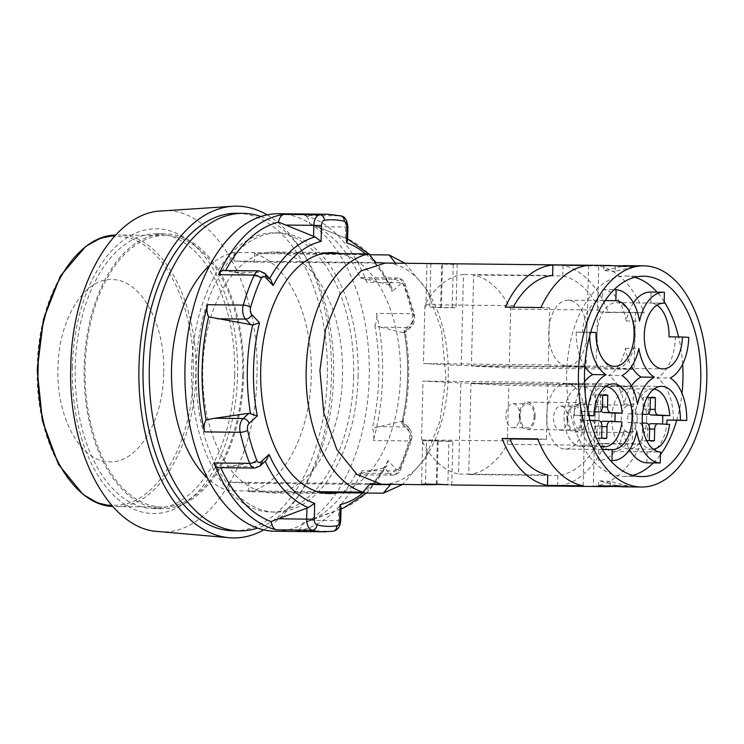 <?xml version="1.0" encoding="UTF-8"?>
<svg xmlns="http://www.w3.org/2000/svg" width="744" height="744" viewBox="0 0 744 744"><rect width="100%" height="100%" fill="white"/><g stroke="black" fill="none" stroke-linecap="round" stroke-linejoin="round"><path stroke-width="0.56" stroke-dasharray="3.72 2.79" d="M361.212 473.221L384.211 467.716L389.633 473.528L361.212 473.221L355.511 474.337A10.946 6.361 90.6 0 0 357.26 474.784A10.946 6.361 90.6 0 0 362.337 470.589A158.788 92.191 -89.4 0 1 296.856 530.891A10.946 6.361 90.6 0 0 302.473 523.172L339.887 509.175L341.05 507.445M369.452 254.755L343.672 254.476A120.454 69.936 -89.4 0 1 400.477 376.659A120.454 69.936 -89.4 0 1 337.85 492.714M320.766 492.528L279.893 492.091A120.454 69.936 90.6 0 0 342.528 376.036A120.454 69.936 90.6 0 0 285.715 253.853L343.672 254.476A120.454 69.936 90.6 0 0 340.417 253.611M233.979 261.042L254.309 262.083L254.513 253.518L285.715 253.853A120.454 69.936 90.6 0 0 273.932 251.993A120.454 69.936 90.6 0 0 265.385 252.802L234.183 252.467L233.979 261.042L375.497 262.558M323.342 253.425L265.385 252.802A120.454 69.936 90.6 0 0 202.759 368.857A120.454 69.936 90.6 0 0 259.563 491.049L228.362 490.714A120.454 69.936 -89.4 0 1 207.548 478.187M254.309 262.083L395.483 263.162M404.95 263.264L426.842 289.649L441.564 329.955L445.944 377.152L439.964 421.188L425.019 458.537L402.578 484.456M329.294 493.523L271.346 492.9A120.454 69.936 -89.4 0 0 279.893 492.091L248.691 491.756L248.896 483.181L369.415 484.484M254.513 253.518A120.454 69.936 -89.4 0 1 311.317 375.701A120.454 69.936 -89.4 0 1 248.691 491.756M209.836 265.329A120.454 69.936 -89.4 0 1 234.183 252.467M317.521 491.672L259.563 491.049A120.454 69.936 -89.4 0 0 271.346 492.9M248.896 483.181L228.566 482.14L228.362 490.714M228.566 482.14L370.094 483.656M386.024 263.06L385.271 263.051M382.9 484.242A110.605 64.216 -89.4 0 0 429.037 451.673A110.605 64.216 -89.4 0 0 448.251 376.938A110.605 64.216 90.6 0 0 430.711 296.605A110.605 64.216 90.6 0 0 386.787 263.097L395.827 263.608M260.939 216.523A158.788 92.191 -89.4 0 1 333.554 376.845A158.788 92.191 -89.4 0 1 257.591 528.082M236.899 213.268A158.788 92.191 -89.4 0 1 327.314 376.78A158.788 92.191 -89.4 0 1 233.495 530.825M267.133 214.867A165.903 96.32 -89.4 0 1 331.517 373.079A165.903 96.32 -89.4 0 1 263.748 529.877M161.439 210.98C213.509 204.981 260.614 286.421 256.94 376.064C256.159 463.047 208.311 538.219 157.998 531.495M72.363 366.941A142.355 82.649 90.6 0 0 193.245 496.536A142.355 82.649 90.6 0 0 199.262 250.077A142.355 82.649 90.6 0 0 72.363 366.941M234.686 375.283A137.435 79.794 -89.4 0 1 153.478 508.608A137.435 79.794 -89.4 0 1 75.172 370.326A137.435 79.794 -89.4 0 1 156.435 233.765A137.435 79.794 -89.4 0 1 234.686 375.283M243.604 375.376A137.435 79.794 -89.4 0 1 162.397 508.701A137.435 79.794 -89.4 0 1 84.081 370.419A137.435 79.794 -89.4 0 1 165.345 233.858A137.435 79.794 -89.4 0 1 243.604 375.376M242.646 375.329A135.789 78.836 -89.4 0 1 162.415 507.064A135.789 78.836 -89.4 0 1 85.039 370.438A135.789 78.836 -89.4 0 1 165.335 235.495A135.789 78.836 -89.4 0 1 242.646 375.329M598.697 265.924L563.041 265.543A110.605 64.216 -89.4 0 1 608.48 312.461L644.146 312.843A110.605 64.216 -89.4 0 0 598.697 265.924L597.023 334.54A32.848 19.074 90.6 0 0 615.279 368.354L634.018 369.312L635.413 312.396L644.146 312.843M625.992 265.636A110.605 64.216 -89.4 0 1 633.209 266.417L615.381 266.222A110.605 64.216 90.6 0 0 612.368 265.729M453.617 263.785L457.16 264.111L453.245 264.418L431.846 263.757M593.312 486.334A110.605 64.216 -89.4 0 0 640.937 444.196L605.272 443.805A110.605 64.216 -89.4 0 1 557.656 485.944L593.312 486.334L595.795 384.881L470.98 383.541L468.748 474.551A100.198 58.172 90.6 0 0 507.334 444.345L508.775 385.485L470.98 383.541M437.063 484.177L438.123 440.792L452.826 441.294L448.92 441.35L447.86 484.735L451.245 484.976M447.86 484.735L446.884 484.725M619.408 486.548L627.834 486.632A110.605 64.216 -89.4 0 1 623.611 486.827M540.916 307.542L549.649 307.988L549.202 326.104A32.848 19.074 90.6 0 0 548.914 338.046L548.254 364.904L586.058 366.848L461.243 365.509L463.466 274.499A100.198 58.172 90.6 0 0 424.88 304.705L423.438 363.565L461.243 365.509M588.532 265.403L586.858 334.01A32.848 19.074 90.6 0 0 568.156 300.185A32.848 19.074 90.6 0 0 549.202 326.104L548.914 338.046A32.848 19.074 90.6 0 0 566.993 365.871A32.848 19.074 90.6 0 0 567.449 365.881A32.848 19.074 90.6 0 0 586.858 334.01L586.058 366.848M634.967 330.513A32.848 19.074 90.6 0 0 616.432 302.668A32.848 19.074 90.6 0 0 597.023 334.54L596.223 367.369L615.279 368.354A32.848 19.074 90.6 0 0 615.725 368.364A32.848 19.074 90.6 0 0 634.679 342.445A32.848 19.074 90.6 0 0 635.144 336.493A32.848 19.074 90.6 0 0 634.967 330.513M583.147 485.804L584.821 417.198A32.848 19.074 90.6 0 0 566.565 383.383A32.848 19.074 90.6 0 0 566.119 383.374A32.848 19.074 90.6 0 0 547.175 409.284A32.848 19.074 90.6 0 0 546.877 421.225A32.848 19.074 90.6 0 0 565.412 449.069A32.848 19.074 90.6 0 0 584.821 417.198L585.63 384.36L547.826 382.416L546.44 439.332L537.707 438.886M640.937 444.196L632.205 443.74L633.59 386.824L595.795 384.881M632.939 413.692A32.848 19.074 90.6 0 0 614.851 385.866A32.848 19.074 90.6 0 0 614.404 385.848A32.848 19.074 90.6 0 0 594.986 417.719A32.848 19.074 90.6 0 0 613.698 451.552A32.848 19.074 90.6 0 0 632.642 425.633A32.848 19.074 90.6 0 0 633.107 419.681A32.848 19.074 90.6 0 0 632.939 413.692M633.451 302.91A43.803 25.436 90.6 0 0 626.15 320.971A43.803 25.436 90.6 0 0 602.752 289.621L602.482 300.557A32.848 19.074 90.6 0 0 602.036 300.548A32.848 19.074 90.6 0 0 582.617 332.419L595.99 332.559M602.482 300.557L605.151 300.595M602.752 289.621L614.079 289.742M682.639 364.132A100.198 58.172 90.6 0 0 678.602 336.958M664.178 301.636A100.198 58.172 90.6 0 0 657.045 292.15M634.781 277.317A100.198 58.172 90.6 0 0 625.881 276.043A100.198 58.172 90.6 0 0 566.63 375.608A100.198 58.172 90.6 0 0 623.723 476.42A100.198 58.172 90.6 0 0 632.651 475.342M653.362 462.917A100.198 58.172 90.6 0 0 660.43 454.677M676.705 420.407A100.198 58.172 90.6 0 0 682.006 393.334M656.98 305.189A32.848 19.074 90.6 0 0 650.768 303.041L651.028 292.094A43.803 25.436 90.6 0 0 650.433 292.076M673.339 420.369A43.803 25.436 90.6 0 0 656.878 377.878A43.803 25.436 90.6 0 0 675.375 337.181L669.023 336.855M646.861 462.842L647.122 451.906A32.848 19.074 90.6 0 0 647.578 451.915A32.848 19.074 90.6 0 0 654.283 449.906M656.357 448.353A32.848 19.074 90.6 0 0 666.726 424.229M584.496 381.719A43.803 25.436 90.6 0 0 574.229 415.282L580.59 415.608A32.848 19.074 90.6 0 0 598.846 449.423L598.576 460.369A43.803 25.436 90.6 0 0 599.171 460.387A43.803 25.436 90.6 0 0 623.453 431.492A43.803 25.436 90.6 0 0 629.526 449.692M582.617 332.419L576.265 332.094A43.803 25.436 90.6 0 0 584.812 366.541M631.414 386.099A43.803 25.436 90.6 0 0 624.123 404.15A43.803 25.436 90.6 0 0 608.592 375.394A43.803 25.436 90.6 0 0 625.49 348.313A43.803 25.436 90.6 0 0 631.563 366.513M552.615 275.457L463.466 274.499M548.254 364.904L423.438 363.565M514.03 305.663L424.88 304.705M513.992 307.253L549.649 307.988M505.25 307.16L513.983 307.607M557.656 485.944L557.907 475.509A100.198 58.172 90.6 0 0 596.493 445.303L596.539 443.359L632.205 443.74M605.272 443.805L596.539 443.359M608.48 312.461L599.748 312.015L599.794 310.071A100.198 58.172 90.6 0 0 562.78 275.978L473.63 275.02L471.408 366.029L509.203 367.973L510.644 309.113A100.198 58.172 90.6 0 0 473.63 275.02M563.041 265.543L562.78 275.978M510.728 440.894L421.569 439.937A100.198 58.172 90.6 0 0 458.583 474.03L460.815 383.021L423.011 381.077L421.569 439.937M547.742 474.988L458.583 474.03M537.847 439.248L546.44 439.332M547.826 382.416L423.011 381.077M585.63 384.36L460.815 383.021M633.59 386.824L508.775 385.485M596.493 445.303L507.334 444.345M557.907 475.509L468.748 474.551M650.768 303.041L663.239 303.18M675.375 337.181L688.749 337.33M656.878 377.878L670.251 378.026M647.122 451.906L660.495 452.045M623.453 431.492L636.827 431.641M598.576 460.369L599.171 460.387M598.846 449.423L602.287 449.46M580.59 415.608L588.83 415.691M574.229 415.282L588.783 415.478M587.825 411.209A43.803 25.436 90.6 0 0 587.602 415.422M576.265 332.094L589.639 332.233A43.803 25.436 90.6 0 0 589.648 336.167M590.717 332.289L589.639 332.233M626.15 320.971L639.524 321.11M651.028 292.094L664.401 292.243M625.49 348.313L638.864 348.452M608.592 375.394L621.965 375.543M624.123 404.15L637.496 404.299M599.748 312.015L635.413 312.396M599.794 310.071L510.644 309.113M634.018 369.312L509.203 367.973M596.223 367.369L471.408 366.029M627.834 486.632L627.843 485.981L610.126 481.415L610.015 485.981M615.381 266.222L615.26 271.253L633.2 267.068L633.209 266.417M610.126 481.415L598.688 480.819L598.567 485.86M616.395 486.046L616.413 485.395L598.688 480.819M603.942 265.636L603.821 270.667L621.761 266.482L621.779 265.831M627.843 485.981L616.413 485.395M626.067 485.962L614.628 485.376M615.26 271.253L603.821 270.667M631.414 267.049L619.975 266.464M633.2 267.068L621.761 266.482M440.597 307.691L429.8 307.132L456.091 307.765L440.597 307.691L441.657 264.297M448.92 441.35L422.629 440.718L426.535 440.671L425.475 484.056M438.123 440.792L426.535 440.671M353.642 376.613A139.621 81.068 -89.4 0 1 271.142 512.058A139.621 81.068 -89.4 0 1 191.58 371.582A139.621 81.068 -89.4 0 1 274.145 232.835A139.621 81.068 -89.4 0 1 353.642 376.613M358.097 376.659A139.621 81.068 90.6 0 0 278.6 232.881A139.621 81.068 90.6 0 0 196.044 371.628A139.621 81.068 90.6 0 0 275.596 512.114A139.621 81.068 90.6 0 0 358.097 376.659M278.805 213.723A158.788 92.191 -89.4 0 1 369.219 377.227A158.788 92.191 -89.4 0 1 275.392 531.272M380.686 327.193L403.415 332.745L409.107 327.5L380.686 327.193L374.827 325.407A10.946 6.361 90.6 0 0 376.427 313.382A158.788 92.191 90.6 0 1 382.593 377.375A158.788 92.191 -89.4 0 1 373.321 440.569A10.946 6.361 90.6 0 0 372.307 428.414L402.272 421.113L403.127 421.941L401.639 423.308L409.433 431.659A5.478 3.804 -43 0 0 408.977 427.874A5.478 3.804 -43 0 0 406.68 426.954L401.249 421.141M403.415 332.745L405.322 331.833L403.918 330.252L412.092 322.729A5.478 3.915 47.4 0 1 411.339 326.7A5.478 3.915 47.4 0 1 409.107 327.5A10.946 6.361 90.6 0 0 412.092 313.773A158.788 92.191 90.6 0 0 402.597 282.701L366.941 282.32A158.788 92.191 90.6 0 0 304.566 215.444A10.946 6.361 90.6 0 1 309.792 223.712A152.213 88.378 -89.4 0 1 311.671 224.437A152.213 88.378 -89.4 0 1 360.31 277.875L389.837 284.98L391.558 286.924L392.135 291.685L400.309 284.152A5.478 3.915 -132.6 0 0 394.385 279.288L365.964 278.981M366.941 282.32A10.946 6.361 90.6 0 0 361.779 277.596A10.946 6.361 90.6 0 0 360.31 277.875M374.827 325.407A152.213 88.378 -89.4 0 1 372.307 428.414M355.511 474.337A152.213 88.378 -89.4 0 1 308.481 521.265A152.213 88.378 -89.4 0 1 302.473 523.172M220.773 467.706A152.213 88.378 -89.4 0 1 220.633 467.399L263.581 461.513L266.343 460.238M219.164 467.688A10.946 6.361 90.6 0 0 220.633 467.399M264.929 273.439A5.478 3.804 -43 0 0 262.632 272.518L234.211 272.211L225.441 270.946A152.213 88.378 -89.4 0 1 225.665 270.518M225.441 270.946A10.946 6.361 90.6 0 0 223.684 270.5M384.211 467.716L387.14 465.456L388.015 460.573L395.799 468.925A5.478 3.181 90.6 0 0 399.984 467.641A153.31 89.01 90.6 0 0 410.586 438.653A5.478 3.181 90.6 0 0 409.433 431.659M234.211 272.211L268.054 278.33L270.909 279.846M347.904 226.957L317.186 226.688L309.792 223.712M317.186 226.688L346.509 238.517L347.578 240.173M650.368 397.538L643.235 397.454L642.956 409.051A5.478 3.181 -89.4 0 1 639.719 414.371A5.478 3.181 -89.4 0 1 639.645 414.362L628.076 413.766A30.113 17.484 90.6 0 0 627.862 422.527L639.431 423.122A5.478 3.181 -89.4 0 1 642.472 428.758L642.193 440.355A21.902 12.713 90.6 0 0 645.02 440.932A21.902 12.713 90.6 0 0 647.271 440.615L647.55 429.018A5.478 3.181 -89.4 0 1 648.768 424.917M627.862 422.527L642.323 422.983M653.911 389.084A30.113 17.484 90.6 0 0 652.711 389A30.113 17.484 90.6 0 0 635.209 413.85L642.481 414.222M653.26 449.171A30.113 17.484 -89.4 0 1 652.06 449.227A30.113 17.484 -89.4 0 1 634.995 422.601M650.368 397.742L648.322 397.714A21.902 12.713 90.6 0 0 645.485 397.138A21.902 12.713 90.6 0 0 643.235 397.454M648.87 413.236A5.478 3.181 -89.4 0 1 648.033 409.312L648.322 397.714M646.676 419.765A30.113 17.484 90.6 0 0 629.526 388.749A30.113 17.484 90.6 0 0 611.726 418.677A30.113 17.484 90.6 0 0 628.885 448.976A30.113 17.484 90.6 0 0 646.676 419.765M650.861 423.708L662.43 424.303A30.113 17.484 90.6 0 0 662.467 424.015M662.43 424.303L669.563 424.378M628.076 413.766L635.209 413.85M649.903 440.643L647.271 440.615M649.317 440.429L642.193 440.355M637.143 419.272A13.69 7.952 -89.4 0 1 629.061 432.552A13.69 7.952 -89.4 0 1 621.259 418.779A13.69 7.952 -89.4 0 1 629.35 405.173A13.69 7.952 -89.4 0 1 637.143 419.272M582.766 418.686A13.69 7.952 -89.4 0 1 574.675 431.966A13.69 7.952 -89.4 0 1 566.872 418.193A13.69 7.952 -89.4 0 1 574.973 404.587A13.69 7.952 -89.4 0 1 582.766 418.686M581.808 418.639A12.043 6.994 -89.4 0 1 574.694 430.32A12.043 6.994 -89.4 0 1 567.83 418.202A12.043 6.994 -89.4 0 1 574.954 406.233A12.043 6.994 -89.4 0 1 581.808 418.639M567.542 418.481A12.043 6.994 -89.4 0 1 560.427 430.172A12.043 6.994 -89.4 0 1 553.564 418.054A12.043 6.994 -89.4 0 1 560.688 406.084A12.043 6.994 -89.4 0 1 567.542 418.481M601.226 410.781A5.478 3.181 -89.4 0 1 600.389 406.866L600.668 395.269A21.902 12.713 90.6 0 0 597.841 394.683A21.902 12.713 90.6 0 0 595.591 395.008L595.302 406.605A5.478 3.181 -89.4 0 1 592.066 411.916A5.478 3.181 -89.4 0 1 591.991 411.916L580.432 411.32A30.113 17.484 90.6 0 0 580.218 420.081L591.778 420.676A5.478 3.181 -89.4 0 1 594.828 426.312L594.54 437.909A21.902 12.713 90.6 0 0 597.367 438.486A21.902 12.713 90.6 0 0 599.627 438.17L599.906 426.572A5.478 3.181 -89.4 0 1 601.124 422.471M580.218 420.081L590.02 420.295M603.217 421.262L614.786 421.857A30.113 17.484 90.6 0 0 614.814 421.569M602.714 395.287L600.668 395.269M605.663 386.573A30.113 17.484 90.6 0 0 605.058 386.555A30.113 17.484 90.6 0 0 587.565 411.395L594.205 411.739M600.185 445.833A30.113 17.484 -89.4 0 1 587.351 420.155M580.432 411.32L587.565 411.395M599.032 417.31A30.113 17.484 90.6 0 0 581.882 386.303A30.113 17.484 90.6 0 0 564.073 416.231A30.113 17.484 90.6 0 0 581.231 446.53A30.113 17.484 90.6 0 0 599.032 417.31M614.786 421.857L621.919 421.932M602.259 438.197L599.627 438.17M601.673 437.983L594.54 437.909M589.499 416.826A13.69 7.952 -89.4 0 1 581.408 430.106A13.69 7.952 -89.4 0 1 573.615 416.333A13.69 7.952 -89.4 0 1 581.706 402.727A13.69 7.952 -89.4 0 1 589.499 416.826M535.113 416.24A13.69 7.952 -89.4 0 1 527.031 429.521A13.69 7.952 -89.4 0 1 519.228 415.747A13.69 7.952 -89.4 0 1 527.319 402.141A13.69 7.952 -89.4 0 1 535.113 416.24M534.164 416.194A12.043 6.994 -89.4 0 1 527.04 427.874A12.043 6.994 -89.4 0 1 520.177 415.757A12.043 6.994 -89.4 0 1 527.301 403.787A12.043 6.994 -89.4 0 1 534.164 416.194M519.898 416.036A12.043 6.994 -89.4 0 1 512.783 427.726A12.043 6.994 -89.4 0 1 505.92 415.598A12.043 6.994 -89.4 0 1 513.034 403.629A12.043 6.994 -89.4 0 1 519.898 416.036M602.724 395.083L595.591 395.008M333.061 531.244A5.478 4.445 82 0 1 332.512 531.272L296.856 530.891M324.431 531.802A158.788 92.191 90.6 0 0 332.512 531.272A10.946 6.361 90.6 0 0 338.427 520.688L310.006 520.381M340.724 520.661L338.427 520.688L338.697 509.631M403.918 330.252A132.851 77.134 -89.4 0 1 401.639 423.308M412.092 322.729A5.478 3.181 90.6 0 0 413.58 315.856A153.31 89.01 90.6 0 0 404.42 285.863A5.478 3.181 90.6 0 0 400.309 284.152M365.509 253.881A132.851 77.134 -89.4 0 1 392.135 291.685M388.015 460.573A132.851 77.134 -89.4 0 1 362.942 492.984M165.335 235.495L118.408 234.992C161.243 233.486 198.676 301.181 195.728 374.827C195.021 446.233 156.919 508.775 115.497 506.562L162.415 507.064M193.235 374.762C192.557 446.595 153.599 509.073 111.981 505.064C70.289 504.758 34.503 438.449 37.33 366.755C38.009 294.922 76.967 232.444 118.584 236.453C160.276 236.759 196.063 303.068 193.235 374.762M163.671 373.423C163.206 422.118 136.794 464.47 108.587 461.745C80.324 461.54 56.07 416.594 57.986 367.992C58.451 319.306 84.853 276.954 113.069 279.67C141.323 279.884 165.587 324.821 163.671 373.423M430.86 263.739L429.8 307.132M453.245 264.418L452.185 307.811M436.282 484.177L437.333 441.22M441.387 307.253L442.448 263.869M395.799 468.925A5.478 3.804 137 0 1 389.633 473.528A10.946 6.361 90.6 0 0 392.925 475.165A10.946 6.361 90.6 0 0 398.003 470.971A158.788 92.191 90.6 0 0 408.986 440.95L373.321 440.569M399.984 467.641A5.478 2.725 24.8 0 1 400.495 469.892A5.478 2.725 24.8 0 1 398.003 470.971L362.337 470.589M341.04 215.927A5.478 4.418 -76.2 0 0 340.222 215.825A158.788 92.191 90.6 0 0 327.844 214.244M345.337 238.052L345.607 226.994A10.946 6.361 90.6 0 0 340.222 215.825L304.566 215.444M413.58 315.856A5.478 1.693 -12.8 0 0 414.464 314.6A5.478 1.693 -12.8 0 0 412.092 313.773L376.427 313.382M404.42 285.863A5.478 2.558 -21.5 0 0 405.062 283.808A5.478 2.558 -21.5 0 0 402.597 282.701A10.946 6.361 90.6 0 0 397.445 277.977A10.946 6.361 90.6 0 0 394.385 279.288L388.694 284.534M339.887 509.175A138.077 80.166 90.6 0 0 341.012 508.831M343.793 507.864A138.077 80.166 90.6 0 0 385.383 467.279M389.837 284.98A138.077 80.166 90.6 0 0 346.685 238.592A138.077 80.166 90.6 0 0 346.509 238.517M402.272 421.113A138.077 80.166 90.6 0 0 404.429 332.754M410.586 438.653A5.478 1.879 15.7 0 1 411.395 440.095A5.478 1.879 15.7 0 1 408.986 440.95A10.946 6.361 90.6 0 0 406.68 426.954L378.259 426.647M254.82 468.069A10.946 6.361 90.6 0 0 257.889 466.758L263.581 461.513M260.121 465.967A5.478 3.915 47.4 0 1 257.889 466.758L229.468 466.451M268.054 278.33L262.632 272.518A10.946 6.361 90.6 0 0 259.34 270.881M639.431 423.122L646.564 423.197M642.472 428.758L649.605 428.832M642.956 409.051L650.089 409.135M648.033 409.312L650.079 409.339M647.55 429.018L649.596 429.037M591.778 420.676L598.911 420.751M594.828 426.312L601.952 426.386M600.389 406.866L602.426 406.894M595.302 406.605L602.435 406.68M599.906 426.572L601.952 426.591M331.889 252.616L273.932 251.993M430.711 296.605L426.842 289.649M429.037 451.673L425.019 458.537M165.345 233.858L156.435 233.765M162.397 508.701L153.478 508.608M567.449 365.881L614.702 366.392M568.156 300.185L602.036 300.548M623.723 476.42L641.561 476.616M625.881 276.043L643.709 276.229M615.725 368.364L662.978 368.875M616.432 302.668L663.685 303.171M613.698 451.552L647.578 451.915M614.404 385.848L661.658 386.359M565.412 449.069L612.665 449.581M566.119 383.374L613.372 383.876M425.894 307.179L426.963 263.534M457.16 264.111L456.091 307.765M422.629 440.718L421.56 484.363M451.766 484.949L452.826 441.294M278.6 232.881L274.145 232.835M275.596 512.114L271.142 512.058M361.779 277.596L397.445 277.977C401.016 278.228 403.546 280.172 405.062 283.808L414.464 314.6C414.901 320.794 413.859 324.83 411.339 326.7L405.117 332.438M341.012 508.915L308.481 521.265M347.606 238.973L311.671 224.437M366.643 493.021L387.14 465.456M357.26 474.784L392.925 475.165C396.645 474.821 399.165 473.063 400.495 469.892L411.395 440.095C412.669 435.817 411.869 431.743 408.977 427.874L402.997 421.467M403.127 421.941C409.795 392.2 410.53 362.161 405.322 331.833M391.558 286.924L370.038 254.755M645.485 397.138L652.618 397.212M628.885 448.976L652.06 449.227M629.526 388.749L652.711 389M645.02 440.932L652.153 441.015M574.675 431.966L629.061 432.552M574.973 404.587L629.35 405.173M560.427 430.172L574.694 430.32M560.688 406.084L574.954 406.233M581.231 446.53L600.687 446.735M581.882 386.303L605.058 386.555M597.367 438.486L604.5 438.56M527.031 429.521L581.408 430.106M527.319 402.141L581.706 402.727M512.783 427.726L527.04 427.874M513.034 403.629L527.301 403.787M597.841 394.683L604.974 394.766"/><path stroke-width="1.12" d="M402.578 484.456L383.318 493.198L337.85 492.714A120.454 69.936 -89.4 0 1 329.294 493.523A120.454 69.936 -89.4 0 1 317.521 491.672A120.454 69.936 -89.4 0 1 260.707 369.48A120.454 69.936 -89.4 0 1 323.342 253.425A120.454 69.936 90.6 0 1 331.889 252.616A120.454 69.936 90.6 0 1 340.417 253.611M369.452 254.755L389.14 254.959L395.827 263.608M389.14 254.959L404.95 263.264M386.787 263.097L375.497 262.558L368.81 253.918A120.454 69.936 90.6 0 0 306.175 369.973A120.454 69.936 90.6 0 0 362.988 492.156L317.521 491.672M368.81 253.918L323.342 253.425M207.548 478.187A120.454 69.936 -89.4 0 1 171.501 371.358A120.454 69.936 -89.4 0 1 209.836 265.329M369.415 484.484L390.423 484.707L383.318 493.198M337.85 492.714L320.766 492.528M362.988 492.156L370.094 483.656L381.384 484.195L357.036 474.514L336.8 449.488L323.77 412.901L319.92 370.345L325.677 328.885L340.073 294.047L360.961 270.965L385.271 263.051L608.164 265.441A110.605 64.216 90.6 0 0 603.942 265.636L621.779 265.831A110.605 64.216 -89.4 0 1 625.992 265.636L643.82 265.831A110.605 64.216 90.6 0 0 578.423 375.729A110.605 64.216 90.6 0 0 641.449 487.022A110.605 64.216 90.6 0 0 706.8 379.719A110.605 64.216 90.6 0 0 643.82 265.831M447.86 484.735L425.475 484.056L421.56 484.363L425.103 484.697L382.9 484.242A110.605 64.216 -89.4 0 1 381.384 484.195L390.423 484.707M257.591 528.082A158.788 92.191 -89.4 0 1 239.735 530.891A158.788 92.191 -89.4 0 1 149.256 371.126A158.788 92.191 -89.4 0 1 243.139 213.333A158.788 92.191 -89.4 0 1 260.939 216.523M239.735 530.891L233.495 530.825A158.788 92.191 -89.4 0 1 143.015 371.051A158.788 92.191 -89.4 0 1 236.899 213.268L243.139 213.333M263.748 529.877A165.903 96.32 -89.4 0 1 229.124 537.726A165.903 96.32 -89.4 0 1 138.951 367.099A165.903 96.32 -89.4 0 1 232.686 206.274A165.903 96.32 -89.4 0 1 267.133 214.867M229.124 537.726L157.998 531.495C108.959 529.309 67.509 450.892 70.801 366.494C71.694 284.729 113.962 212.217 161.439 210.98L232.686 206.274M612.368 265.729A110.605 64.216 90.6 0 0 608.164 265.441M431.846 263.757L427.484 263.506M540.916 307.542L505.25 307.16A110.605 64.216 -89.4 0 1 552.876 265.022L588.532 265.403A110.605 64.216 -89.4 0 0 540.916 307.542M446.884 484.725L436.282 484.177M425.103 484.697L436.272 484.614M641.449 487.022L623.611 486.827A110.605 64.216 -89.4 0 1 616.395 486.046L598.567 485.86A110.605 64.216 90.6 0 0 605.783 486.632A110.605 64.216 90.6 0 0 609.996 486.446L619.408 486.548M583.147 485.804L547.491 485.423A110.605 64.216 -89.4 0 1 502.042 438.504L537.707 438.886A110.605 64.216 -89.4 0 0 583.147 485.804M605.151 300.595L615.855 300.706A32.848 19.074 -89.4 0 1 634.111 334.521A32.848 19.074 -89.4 0 1 614.702 366.392A32.848 19.074 -89.4 0 1 595.99 332.559L590.717 332.289M614.079 289.742L616.125 289.76L615.855 300.706M682.006 393.334A100.198 58.172 90.6 0 0 682.936 379.217A100.198 58.172 90.6 0 0 682.639 364.132M678.602 336.958A100.198 58.172 90.6 0 0 664.178 301.636M657.045 292.15A100.198 58.172 90.6 0 0 634.781 277.317M632.651 475.342A100.198 58.172 90.6 0 0 653.362 462.917M660.43 454.677A100.198 58.172 90.6 0 0 676.705 420.407M656.98 305.189A32.848 19.074 90.6 0 1 669.023 336.855L682.397 337.004A32.848 19.074 -89.4 0 1 662.978 368.875A32.848 19.074 -89.4 0 1 644.258 335.814A32.848 19.074 -89.4 0 1 663.685 303.171A32.848 19.074 -89.4 0 1 664.141 303.189L664.401 292.243A43.803 25.436 90.6 0 0 663.806 292.225L650.433 292.076A43.803 25.436 90.6 0 0 633.451 302.91M666.726 424.229A32.848 19.074 90.6 0 0 666.987 420.044L686.712 420.518A43.803 25.436 90.6 0 0 670.251 378.026A43.803 25.436 90.6 0 0 688.749 337.33L682.397 337.004M654.283 449.906A32.848 19.074 90.6 0 0 656.357 448.353M629.526 449.692A43.803 25.436 90.6 0 0 646.861 462.842L660.235 462.991L660.495 452.045A32.848 19.074 -89.4 0 1 642.23 418.612A32.848 19.074 -89.4 0 1 661.658 386.359A32.848 19.074 -89.4 0 1 680.36 420.183L686.712 420.518M584.812 366.541A43.803 25.436 90.6 0 0 592.726 374.585A43.803 25.436 90.6 0 0 584.496 381.719M631.563 366.513A43.803 25.436 90.6 0 0 641.012 377.069A43.803 25.436 90.6 0 0 631.414 386.099M700.764 379.412A100.198 58.172 90.6 0 0 643.709 276.229A100.198 58.172 90.6 0 0 584.459 375.794A100.198 58.172 90.6 0 0 641.561 476.616A100.198 58.172 90.6 0 0 700.764 379.412M513.992 307.253L514.03 305.663A100.198 58.172 90.6 0 1 552.615 275.457L552.876 265.022M502.042 438.504L510.775 438.951L510.728 440.894A100.198 58.172 90.6 0 0 547.742 474.988L547.491 485.423M510.775 438.951L537.847 439.248M663.239 303.18L664.141 303.189M666.987 420.044L680.36 420.183M612.544 460.527L611.949 460.508A43.803 25.436 90.6 0 0 612.544 460.527A43.803 25.436 90.6 0 0 636.827 431.641A43.803 25.436 90.6 0 0 660.235 462.991M602.287 449.46L612.219 449.562L611.949 460.508M588.83 415.691L593.963 415.747A32.848 19.074 -89.4 0 1 613.372 383.876A32.848 19.074 -89.4 0 1 632.075 417.709A32.848 19.074 -89.4 0 1 612.665 449.581A32.848 19.074 -89.4 0 1 612.219 449.562M588.783 415.478L593.963 415.747M592.726 374.585L606.1 374.725A43.803 25.436 90.6 0 0 587.825 411.209M589.648 336.167A43.803 25.436 90.6 0 0 606.1 374.725M663.806 292.225A43.803 25.436 90.6 0 0 639.524 321.11A43.803 25.436 90.6 0 0 616.125 289.76M638.864 348.452A43.803 25.436 90.6 0 0 654.385 377.208A43.803 25.436 90.6 0 0 637.496 404.299A43.803 25.436 90.6 0 0 621.965 375.543A43.803 25.436 90.6 0 0 638.864 348.452M641.012 377.069L654.385 377.208M610.015 485.981L609.996 486.446M314.293 519.266L278.237 518.754L308.416 507.557L314.684 503.39L314.293 519.266A5.478 3.181 90.6 0 0 316.991 524.855A5.478 4.418 103.8 0 1 312.043 530.221A158.788 92.191 90.6 0 0 324.431 531.802L275.392 531.272A158.788 92.191 -89.4 0 1 184.912 371.507A158.788 92.191 -89.4 0 1 278.805 213.723L327.844 214.244A158.788 92.191 90.6 0 0 319.753 214.774L284.096 214.384A158.788 92.191 90.6 0 0 218.606 274.694A10.946 6.361 90.6 0 1 223.684 270.5L259.34 270.881A10.946 6.361 90.6 0 0 254.271 275.075A158.788 92.191 90.6 0 0 243.288 305.096L207.623 304.714A158.788 92.191 90.6 0 0 204.516 431.892A10.946 6.361 90.6 0 1 206.116 419.876A152.213 88.378 -89.4 0 1 208.636 316.87L252.644 324.961L259.544 322.831L251.751 314.489A5.478 3.804 137 0 1 245.594 319.092L251.016 324.905M278.237 518.754L271.151 521.563A10.946 6.361 90.6 0 0 276.387 529.84A158.788 92.191 -89.4 0 1 214.002 462.963A10.946 6.361 90.6 0 0 219.164 467.688L254.82 468.069L260.121 465.967L266.343 460.238L269.049 454.463L260.874 461.987A5.478 3.915 47.4 0 1 260.121 465.967M271.151 521.563A152.213 88.378 -89.4 0 1 220.773 467.706M225.665 270.518A152.213 88.378 -89.4 0 1 278.47 222.103L315.028 236.908L321.083 241.447L321.473 225.572L313.838 225.358L313.568 236.415M284.096 214.384A10.946 6.361 90.6 0 0 278.47 222.103M207.623 304.714A10.946 6.361 90.6 0 0 208.636 316.87M214.737 418.24L248.859 413.301L243.158 418.547L214.737 418.24L206.116 419.876M248.859 413.301L257.266 415.887A132.851 77.134 -89.4 0 1 259.544 322.831M341.05 507.445L340.101 504.692L339.71 520.577L340.724 520.661L341.05 507.445M273.178 285.566L265.385 277.224A5.478 3.804 -43 0 0 264.929 273.439L270.909 279.846L273.178 285.566A132.851 77.134 -89.4 0 1 321.083 241.447M346.499 242.749L346.89 226.874L347.904 226.957L347.578 240.173L346.499 242.749A132.851 77.134 -89.4 0 1 365.509 253.881M642.323 422.983L646.564 423.197A5.478 3.181 90.6 0 1 649.605 428.832L649.317 440.429A21.902 12.713 90.6 0 0 652.153 441.015A21.902 12.713 90.6 0 0 654.404 440.69L654.683 429.093A5.478 3.181 90.6 0 1 657.919 423.782A5.478 3.181 90.6 0 1 657.994 423.782L669.563 424.378A30.113 17.484 -89.4 0 1 653.26 449.171M650.079 409.339L655.166 409.395L655.455 397.798A21.902 12.713 90.6 0 0 652.618 397.212A21.902 12.713 90.6 0 0 650.368 397.538L650.089 409.135A5.478 3.181 90.6 0 1 646.852 414.445A5.478 3.181 90.6 0 1 646.778 414.445L642.481 414.222M655.166 409.395A5.478 3.181 90.6 0 0 658.207 415.031L669.777 415.626A30.113 17.484 90.6 0 0 653.911 389.084M655.455 397.798L650.368 397.742M662.467 424.015A30.113 17.484 90.6 0 0 662.727 419.932A30.113 17.484 90.6 0 0 662.644 415.543L651.074 414.947A5.478 3.181 -89.4 0 1 648.87 413.236M662.644 415.543L669.777 415.626M648.768 424.917A5.478 3.181 -89.4 0 1 650.786 423.708A5.478 3.181 -89.4 0 1 650.861 423.708L657.845 423.782M654.404 440.69L649.903 440.643M590.02 420.295L598.911 420.751A5.478 3.181 90.6 0 1 601.952 426.386L601.673 437.983A21.902 12.713 90.6 0 0 604.5 438.56A21.902 12.713 90.6 0 0 606.76 438.244L607.039 426.647A5.478 3.181 90.6 0 1 610.275 421.337A5.478 3.181 90.6 0 1 610.35 421.337L621.919 421.932A30.113 17.484 -89.4 0 1 604.416 446.781A30.113 17.484 -89.4 0 1 600.185 445.833M601.124 422.471A5.478 3.181 -89.4 0 1 603.142 421.253A5.478 3.181 -89.4 0 1 603.217 421.262L610.201 421.337M614.814 421.569A30.113 17.484 90.6 0 0 615.074 417.486A30.113 17.484 90.6 0 0 615 413.097L603.431 412.502A5.478 3.181 -89.4 0 1 601.226 410.781M602.426 406.894L607.523 406.94L607.802 395.343L602.714 395.287M607.523 406.94A5.478 3.181 90.6 0 0 610.564 412.576L622.133 413.171A30.113 17.484 90.6 0 0 605.663 386.573M607.802 395.343A21.902 12.713 90.6 0 0 604.974 394.766A21.902 12.713 90.6 0 0 602.724 395.083L602.435 406.68A5.478 3.181 90.6 0 1 599.199 411.99A5.478 3.181 90.6 0 1 599.125 411.99L594.205 411.739M615 413.097L622.133 413.171M606.76 438.244L602.259 438.197M316.991 524.855A153.31 89.01 90.6 0 0 336.753 525.869A5.478 4.445 82 0 1 333.061 531.244C337.683 530.23 340.241 526.696 340.724 520.661M336.753 525.869A5.478 3.181 90.6 0 0 339.71 520.577M346.89 226.874A5.478 3.181 90.6 0 0 344.193 221.293A153.31 89.01 90.6 0 0 324.431 220.28A5.478 3.181 90.6 0 0 321.473 225.572M265.385 277.224A5.478 3.181 90.6 0 0 261.209 278.498A153.31 89.01 90.6 0 0 250.598 307.486A5.478 3.181 90.6 0 0 251.751 314.489M257.266 415.887L249.091 423.42A5.478 3.181 90.6 0 0 247.603 430.283A153.31 89.01 90.6 0 0 256.764 460.276A5.478 3.181 90.6 0 0 260.874 461.987M314.684 503.39A132.851 77.134 -89.4 0 1 269.049 454.463M362.942 492.984A132.851 77.134 -89.4 0 1 340.101 504.692M112.744 506.441C70.94 505.306 35.359 438.635 38.176 366.727C38.921 297.042 75.191 235.411 115.655 235.048L100.31 238.303L85.644 246.459L60.441 275.968L43.505 319.204L37.2 369.926L42.417 420.769L58.423 464.358L82.984 494.388L97.473 502.86L112.744 506.45M306.937 507.994L306.668 519.052A10.946 6.361 90.6 0 0 312.043 530.221L276.387 529.84M249.091 423.42A5.478 3.915 -132.6 0 0 243.158 418.547A10.946 6.361 90.6 0 0 240.182 432.273A158.788 92.191 90.6 0 0 249.668 463.345L214.002 462.963M247.603 430.283A5.478 1.693 167.2 0 1 240.182 432.273L204.516 431.892M261.209 278.498A5.478 2.725 -155.2 0 0 254.271 275.075L218.606 274.694M341.012 508.831A138.077 80.166 90.6 0 0 343.793 507.864L341.012 508.915M265.18 461.308A138.077 80.166 90.6 0 0 308.416 507.557M252.644 324.961A138.077 80.166 90.6 0 0 250.486 413.32M315.028 236.908A138.077 80.166 90.6 0 0 269.681 278.526M250.598 307.486A5.478 1.879 -164.3 0 0 243.288 305.096A10.946 6.361 90.6 0 0 245.594 319.092L217.174 318.785M256.764 460.276A5.478 2.558 158.5 0 1 249.668 463.345A10.946 6.361 90.6 0 0 254.82 468.069M324.431 220.28A5.478 4.445 -98 0 0 319.753 214.774A10.946 6.361 90.6 0 0 313.838 225.358L285.417 225.051M344.193 221.293A5.478 4.418 -76.2 0 0 341.04 215.927L327.844 214.244M651.074 414.947L658.207 415.031M649.596 429.037L654.683 429.093M603.431 412.502L610.564 412.576M601.952 426.591L607.039 426.647M605.783 486.632L451.245 484.976M324.431 531.802L333.061 531.244M343.793 507.864L366.643 493.021M264.929 273.439L259.34 270.881M347.904 226.957C347.085 220.057 344.798 216.374 341.04 215.927M370.038 254.755L347.606 238.973M650.786 423.708L657.919 423.782M600.687 446.735L604.416 446.781M603.142 421.253L610.275 421.337"/></g></svg>

